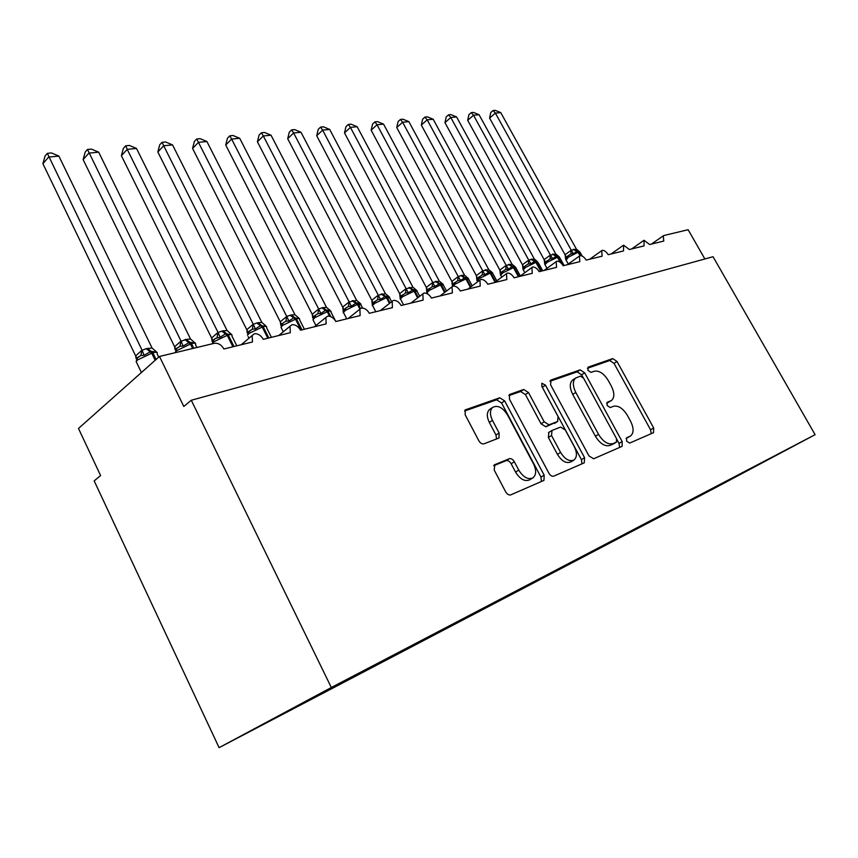 <?xml version="1.0" encoding="UTF-8"?>
<svg xmlns="http://www.w3.org/2000/svg" width="858" height="858" viewBox="0 0 858 858"><rect width="100%" height="100%" fill="white"/><g stroke="black" fill="none" stroke-linecap="round" stroke-linejoin="round"><path stroke-width="1.29" d="M626.565 441.087L629.654 443.082L653.539 432.668L653.678 427.981L617.009 361.465L612.741 358.59L588.138 367.127L587.912 370.334L591.012 372.383L594.262 371.246C599.195 370.366 603.871 373.466 608.268 380.534L611.346 386.143C614.607 392.771 614.66 397.554 611.486 400.493L607.121 402.348L607.142 405.534L610.231 407.55L613.438 406.295C618.318 405.266 622.983 408.311 627.413 415.444L630.523 421.117C633.933 428.099 633.923 433.076 630.491 436.025L626.576 437.784L626.565 441.087M494.841 464.543L494.187 470.012L505.63 491.784C507.185 494.337 508.901 495.356 510.789 494.862L543.951 480.383L544.176 475.182L504.665 400.911L499.71 397.79L465.25 409.899L465.175 414.779L478.785 440.69C480.319 443.2 482.046 444.251 483.955 443.833L498.991 438.009L499.131 433.011L492.449 420.377C489.736 414.65 489.789 410.339 492.61 407.432C497.64 404.847 502.606 407.336 507.486 414.897L533.558 463.964C536.518 470.302 536.314 474.935 532.947 477.863C528.024 479.912 523.294 477.327 518.768 470.13L514.35 461.786C512.827 459.298 511.143 458.279 509.298 458.708L494.251 464.907M815.1 434.674L331.317 687.515L219.101 747.661L716.108 487.387L815.1 434.674L713.052 256.724L191.28 400.257L183.794 406.467L159.481 356.456L214.264 343.318C218.189 342.857 221.407 344.755 223.906 348.991L252.477 341.977L252.177 335.521L254.418 333.708C258.033 333.537 260.993 335.414 263.277 339.328L290.304 332.7L290.047 326.222L292.02 324.689C295.452 324.549 298.294 326.383 300.536 330.191L326.137 323.906L325.901 317.449L327.638 316.152C330.909 316.034 333.633 317.825 335.832 321.525L360.124 315.572L359.899 309.159L361.433 308.054C364.543 307.947 367.181 309.695 369.326 313.309L392.406 307.647L392.181 301.308L393.543 300.354C396.514 300.268 399.045 301.984 401.158 305.502L423.112 300.118L422.876 293.865L424.088 293.028C426.919 292.964 429.375 294.637 431.445 298.069L452.348 292.943L452.091 286.776L453.174 286.057C455.888 286.004 458.258 287.644 460.285 290.991L480.223 286.1L479.944 280.04L480.92 279.397C483.515 279.365 485.8 280.974 487.794 284.245L506.821 279.569L506.52 273.616L507.4 273.048C509.888 273.026 512.097 274.614 514.06 277.799L532.239 273.337L531.917 267.481L532.7 266.988C535.081 266.967 537.237 268.522 539.156 271.643L556.552 267.374L556.199 261.626L556.906 261.186C559.202 261.175 561.282 262.698 563.17 265.744L579.815 261.658L579.44 256.016L580.083 255.62C582.282 255.63 584.309 257.121 586.153 260.103L602.123 256.188L601.715 250.654L602.295 250.3C604.407 250.311 606.381 251.78 608.193 254.697L623.509 250.944L623.605 245.195L629.332 249.517L644.036 245.903L644.058 240.283L649.635 244.53L663.76 241.066L663.266 235.832L663.899 235.521L688.127 229.708L704.879 258.977M331.317 687.515L191.28 400.257M588.963 455.877L593.597 458.783L622.125 446.342L622.168 441.559L584.663 372.822L580.19 369.873L551.029 379.997L550.589 384.792L588.963 455.877M584.255 462.859L553.753 476.147C552.005 476.598 550.375 475.6 548.873 473.155L509.48 399.217L509.502 394.519L523.691 389.478L528.496 392.546L544.187 421.814L548.959 424.828L557.636 421.471L558.054 416.505L541.87 386.443L541.848 383.247L545.474 385.178L584.598 457.754L584.255 462.859M305.512 701.554L381.66 661.4M310.124 699.088L310.414 699.688L342.042 683.011L341.977 682.292M321.064 693.232L321.128 693.95M381.767 661.497L417.149 642.846M345.742 680.33L346.074 681.016L376.587 664.929L376.523 664.103M356.714 674.592L356.778 675.3M417.256 642.942L450.697 625.31M379.493 662.537L379.88 663.32L409.352 647.779L409.287 647.018M390.497 656.928L390.551 657.614M450.804 625.396L482.475 608.697M411.604 645.784L411.969 646.514L440.465 631.488L440.411 630.78M422.565 640.165L422.608 640.829M482.571 608.783L512.601 592.942M442.138 629.869L442.481 630.544L470.055 616.001L470.012 615.347M453.024 624.227L453.067 624.892M512.698 593.028L541.216 577.992M471.192 614.714L471.514 615.347L498.23 601.244L498.187 600.621M482.003 608.944L482.057 609.716M541.312 578.067L568.414 563.77M498.884 600.257L499.195 600.857L525.085 587.194L525.053 586.572M509.62 594.53L509.663 595.259M568.511 563.845L594.315 550.235M525.289 586.454L525.589 587.033L550.718 573.777L550.686 573.165M535.96 580.791L535.993 581.477M594.412 550.3L619.004 537.333M550.707 573.67L575.203 560.96L575.171 560.36M561.1 567.674L561.132 568.318M619.09 537.398L642.556 525.021M574.86 561.132L598.594 548.112M585.135 555.137L585.167 555.737M642.642 525.085L665.057 513.266M597.929 549.066L621.01 536.4M608.129 543.135L608.15 543.704M665.132 513.32L686.572 502.016M620.034 537.505L642.513 525.718L642.481 525.064M630.137 531.617L630.169 532.185M686.647 502.069L707.164 491.259M641.216 526.415L663.105 514.939L663.084 514.317M651.243 520.581L651.265 521.138M707.239 491.302L726.898 480.952M661.539 515.776L682.85 504M671.492 509.995L671.514 510.542M726.962 480.995L745.806 471.063M681.07 505.555L730.887 478.936M745.87 471.106L763.963 461.572M159.481 356.456L78.486 428.464L100.6 475.557L94.176 480.888L219.101 747.661M310.414 699.688L305.566 702.101M346.074 681.016L342.042 683.011M379.88 663.32L376.587 664.929M411.969 646.514L409.352 647.779M442.481 630.544L429.858 637.162L440.465 631.488M471.514 615.347L459.491 621.642L470.055 616.001M499.195 600.857L487.73 606.853L498.23 601.244M525.589 587.033L514.65 592.76L525.085 587.194M550.804 573.83L540.347 579.3L550.718 573.777M574.903 561.218L564.907 566.441L575.203 560.96M597.972 549.141L588.406 554.15L598.616 548.702M620.066 537.569L610.896 542.363L621.031 536.969M641.248 526.48L632.464 531.081L642.513 525.718M661.582 515.84L663.105 514.939M681.102 505.609L682.882 504.59M764.028 461.615L730.995 479.408M701.844 494.09L701.865 494.648M626.083 438.481L630.491 436.025M611.078 400.75L606.627 403.228M651.19 433.698L650.579 429.804L614.017 363.384L609.748 360.521L587.387 368.296M583.054 377.402L581.627 374.785L577.166 371.846L549.914 381.317M619.605 447.458L619.036 443.414L616.945 439.575M616.398 442.138L616.57 438.717L583.579 378.185L580.437 376.115L575.6 378.078C572.533 381.102 572.597 385.896 575.782 392.449L598.541 434.363C603.142 441.752 607.947 444.83 612.977 443.607L616.398 442.138L613.502 443.854M573.219 379.611L572.565 380.04C569.487 383.076 569.54 387.859 572.726 394.401L575.782 392.449M613.266 443.994L609.834 445.463C604.804 446.696 599.999 443.629 595.42 436.25L572.726 394.401M508.837 395.602L520.613 391.505L523.691 389.478M557.818 421.385L545.827 426.791L541.055 423.788L525.418 394.562L520.613 391.505M581.949 463.856L581.424 459.641L541.763 386.25M560.606 452.445C564.95 459.32 569.401 461.851 573.97 460.027C577.123 457.293 577.252 452.863 574.324 446.728L565.336 430.04L560.639 427.059L551.984 430.459L551.533 435.532L560.606 452.445L557.432 454.365C561.765 461.229 566.226 463.749 570.785 461.926L573.712 460.178M548.841 432.421L548.391 437.483L551.533 435.532M557.432 454.365L548.391 437.483M532.604 478.067L529.729 479.794C524.806 481.842 520.077 479.279 515.561 472.093L511.154 463.76C509.641 461.282 507.957 460.263 506.113 460.692L493.682 465.712M490.422 408.891L489.5 409.491C486.679 412.398 486.615 416.709 489.317 422.415L492.449 420.377M496.546 439.028L495.978 435.038L489.317 422.415M541.43 481.51L540.958 477.102L501.565 402.96L496.621 399.849L464.575 410.993M579.944 252.016L577.209 251.212L573.455 253.721L570.892 253.947L566.988 256.51L565.669 259.363L565.09 254.697L571.203 250.246L576.437 249.185L500.729 112.591L495.388 113.117L571.267 250.225M489.586 118.072L490.776 112.516L493.093 110.543L495.388 113.117L489.586 118.072L565.047 254.751M571.342 250.364L573.455 253.721M576.437 249.185L579.257 251.523M493.093 110.543L495.227 110.339L500.729 112.591M559.33 256.896L556.499 256.081L552.616 258.655L550.01 258.88L545.313 262.323L544.776 264.382L544.197 259.609L550.353 255.094L555.78 253.989L479.064 114.725L473.519 115.272L550.418 255.083M467.685 120.302L468.918 114.65L471.246 112.634L473.519 115.272L467.685 120.302L544.165 259.674M550.493 255.223L552.616 258.655M555.78 253.989L558.762 256.456M471.246 112.634L473.466 112.419L479.064 114.725M531.638 259.073L534.974 261.143L530.941 263.781L528.303 264.007L525.536 265.669L523.584 267.503L523.058 269.594L522.49 264.725L528.678 260.146L534.319 258.987L456.563 116.935L450.804 117.503L528.742 260.124M444.948 122.63L446.224 116.86L448.562 114.811L450.804 117.503L444.948 122.63L522.447 264.79M528.818 260.274L530.941 263.781M534.319 258.987L537.333 261.497M448.562 114.811L450.868 114.597L456.563 116.935M515.69 267.267L512.58 266.409L508.386 269.112L505.727 269.337L501.04 272.694L500.471 275.01L499.903 270.045L506.123 265.39L511.99 264.189L433.183 119.241L427.187 119.83L506.188 265.379M502.649 271.225L500.975 272.887M421.321 125.043L422.64 119.165L424.978 117.074L427.187 119.83L421.321 125.043L499.86 270.109M506.263 265.53L508.386 269.112M511.99 264.189L515.647 267.246M424.978 117.074L427.381 116.849L433.183 119.241M492.546 272.78L489.264 271.879L484.909 274.667L482.207 274.892L477.434 278.496L476.951 280.663L476.394 275.59L482.646 270.86L488.749 269.605L408.858 121.632L402.627 122.244L482.711 270.838M396.739 127.552L398.112 121.557L400.461 119.434L402.627 122.244L396.739 127.552L476.351 275.643M482.786 270.999L484.909 274.667M488.749 269.605L492.417 272.662M400.461 119.434L402.949 119.198L408.858 121.632M468.436 278.528L464.972 277.595L460.446 280.448L457.711 280.684L452.906 284.341L452.402 286.336M371.149 130.169L372.576 124.045L374.925 121.879L377.059 124.764L458.322 276.694L460.789 275.536L464.543 275.246L383.547 124.12L377.059 124.764L371.149 130.169L451.855 281.424L458.247 276.533M451.898 281.36L453.024 284.019L452.338 285.285L451.855 281.424M458.322 276.694L460.446 280.448M464.543 275.246L468.221 278.314M374.925 121.879L377.531 121.632L383.547 124.12M443.286 284.513L439.639 283.548L434.931 286.486L432.153 286.711L427.327 290.433L426.898 292.675L426.362 287.376L432.668 282.496L439.296 281.124L357.175 126.716L350.418 127.381L432.732 282.475M344.498 132.893L345.978 126.641L348.337 124.431L350.418 127.381L344.498 132.893L426.319 287.441M446.525 291.023L443.436 285.21L441.216 284.588L429.29 290.369L427.112 292.632C426.662 291.259 427.37 289.886 429.236 288.513L427.327 290.433M432.807 282.636L434.931 286.486M439.296 281.124L442.975 284.202M348.337 124.431L351.04 124.174L357.175 126.716M417.009 290.723L413.191 289.757L408.29 292.782L405.469 293.018L400.632 296.793L400.236 299.077L399.699 293.651L406.027 288.696L412.955 287.258L329.686 129.429L322.629 130.116L406.091 288.674M316.709 135.736L318.243 129.344L320.602 127.102L322.629 130.116L316.709 135.736L399.667 293.715M419.701 296.31L417.16 291.506L414.779 290.83L402.563 296.739L400.45 298.97C400.075 297.501 400.761 296.128 402.509 294.873L400.632 296.793M406.177 288.835L408.29 292.782M412.955 287.258L416.634 290.347M320.602 127.102L323.423 126.823L329.686 129.429M389.575 297.211L385.564 296.257L380.459 299.367L377.595 299.603L372.747 303.442L372.372 305.759L371.857 300.214L378.206 295.173L385.424 293.672L300.997 132.25L293.618 132.979L378.271 295.152M287.698 138.706L289.296 132.164L291.656 129.88L293.618 132.979L287.698 138.706L371.814 300.279M391.634 301.737L389.725 298.091L387.173 297.351L374.635 303.41L372.597 305.577C372.168 304.268 372.833 302.917 374.592 301.512L372.747 303.442M378.357 295.324L380.459 299.367M385.424 293.672L389.114 296.761M291.656 129.88L294.605 129.59L300.997 132.25M360.875 304L355.791 303.249L351.34 306.252L348.434 306.488L346.3 307.722L343.179 310.778L342.739 307.078L349.099 301.941L356.649 300.375L271.021 135.199L263.32 135.961L349.163 301.93M257.411 141.795L259.073 135.114L261.422 132.775L263.32 135.961L257.411 141.795L342.707 307.143M343.243 312.752L343.179 310.778M349.249 302.102L351.34 306.252M356.649 300.375L360.328 303.475M261.422 132.775L264.511 132.486L271.021 135.199M330.845 311.1L325.493 310.371L320.86 313.47L317.91 313.696L315.905 314.843L312.709 317.878L312.269 314.253L318.629 309.041L322.833 307.604L326.533 307.389L239.693 138.277L231.628 139.071L318.693 309.019M225.729 145.034L227.467 138.202L229.815 135.811L231.628 139.071L225.729 145.034L312.226 314.318M318.779 309.202L320.86 313.47M326.533 307.389L330.201 310.499M229.815 135.811L233.033 135.5L239.693 138.277M299.378 318.543L293.758 317.825L288.899 321.021L285.918 321.246L284.041 322.318L280.781 325.3L280.33 321.771L286.69 316.473L291.109 314.983L294.98 314.747L206.896 141.506L198.455 142.342L286.754 316.452M192.578 148.423L194.38 141.42L196.729 138.985L198.455 142.342L192.578 148.423L280.287 321.847M286.84 316.634L288.899 321.021M294.98 314.747L298.627 317.857M196.729 138.985L200.107 138.664L206.896 141.506M266.366 326.351L260.446 325.654L255.373 328.957L252.338 329.182L247.286 333.086L246.836 329.665L253.185 324.27L257.829 322.715L261.872 322.458L172.533 144.895L163.696 145.763L253.249 324.26M157.84 151.973L159.727 144.798L162.055 142.321L163.696 145.763L157.84 151.973L246.793 329.74M271.439 337.333L266.57 327.67C267.106 326.372 265.959 326.029 263.138 326.641L249.152 333.344L247.458 335.231L249.099 331.392L250.6 330.169L247.876 332.175L246.836 329.665M253.335 324.442L255.373 328.957M261.872 322.458L265.497 325.568M162.055 142.321L165.594 141.978L172.533 144.895M227.113 330.555L231.703 334.556L225.461 333.88L220.141 337.291L215.455 338.417L212.226 341.688L212.677 340.39L212.108 341.248L211.647 337.955L217.986 332.464L222.866 330.845L227.113 330.555L136.497 148.434L127.209 149.356L218.05 332.454M121.396 155.695L123.37 148.348L125.697 145.806L127.209 149.356L121.396 155.695L211.604 338.031M218.136 332.636L220.141 337.291M125.697 145.806L129.408 145.452L136.497 148.434M83.129 159.609L85.199 152.07L87.505 149.474L181.113 341.269L186.1 339.393L190.551 339.06L98.659 152.166L88.9 153.121L83.129 159.609L174.614 346.75L181.027 341.066M174.646 346.675L175.654 349.002L175.118 349.817L174.614 346.75M190.551 339.06L195.249 343.179L189.8 342.256L191.484 343.565L193.779 348.23M186.1 339.393L189.8 342.256L183.086 346.053L179.966 346.267L176.898 348.316M181.113 341.269L183.086 346.053M87.505 149.474L91.398 149.099L98.659 152.166M42.9 163.717L45.066 155.984L47.34 153.335L142.117 350.343L146.192 348.67L152.07 348.026L58.87 156.081L48.606 157.089L42.9 163.717L135.661 355.92L142.031 350.15M135.693 355.845L136.669 358.065L136.175 358.826L135.661 355.92M152.07 348.026L156.864 352.252L151.115 351.351L152.81 352.692L156.092 359.47M147.394 348.391L151.115 351.351L144.047 355.287L140.894 355.502L137.806 357.582M142.117 350.343L144.047 355.287M47.34 153.335L51.448 152.939L58.87 156.081M626.758 438.191L629.879 436.347M607.464 402.895L610.531 400.997M609.748 360.521L612.741 358.59M614.017 363.384L617.009 361.465M650.579 429.804L653.678 427.981M550.375 380.416L551.029 379.997M577.166 371.846L580.19 369.873M581.627 374.785L584.663 372.822M619.036 443.414L622.168 441.559M595.42 436.25L598.541 434.363M609.834 445.463L612.977 443.607M509.32 394.691L510.06 394.208M525.418 394.562L528.496 392.546M541.055 423.788L544.187 421.814M545.827 426.791L548.959 424.828M554.515 423.423L557.636 421.471M542.417 387.183L545.474 385.178M581.424 459.641L584.598 457.754M506.113 460.692L509.298 458.708M511.154 463.76L514.35 461.786M515.561 472.093L518.768 470.13M495.978 435.038L499.131 433.011M465.057 410.092L465.905 409.523M496.621 399.849L499.71 397.79M501.565 402.96L504.665 400.911M540.958 477.102L544.176 475.182M582.185 256.081L580.201 252.509L578.077 252.263L568.318 257.196L566.108 260.113M573.948 249.238L578.689 252.113L580.63 255.609M573.337 249.378L578.077 252.263L579.976 255.673M565.09 254.697L566.226 257.336M571.203 250.246L570.892 253.947M564.071 265.53L559.598 257.421L558 257.003L547.393 262.183L544.948 264.596L545.238 265.133M553.206 254.065L558 257.003L561.647 263.631M552.563 254.204L557.368 257.153L560.21 262.323M544.197 259.609L545.313 262.323M550.353 255.094L550.01 258.88M542.706 270.774L538.191 262.537L536.486 262.087L525.643 267.374L523.241 269.766L523.562 270.345M534.974 261.143L536.486 262.087L541.409 271.085M530.984 259.223L535.821 262.237L540.755 271.246M522.49 264.725L523.584 267.503M528.678 260.146L528.303 264.007M520.345 275.986L515.926 267.857L514.103 267.364L503.013 272.78L500.664 275.139L500.997 275.772M509.212 264.285L514.103 267.364L519.101 276.555M508.526 264.446L513.416 267.535L518.425 276.726M499.903 270.045L501.04 272.694L500.343 274.056M506.123 265.39L505.727 269.337M496.782 280.856L492.749 273.402L490.808 272.876L479.45 278.4L477.155 280.738L477.52 281.413M485.864 269.712L490.808 272.876L495.592 281.735M485.145 269.884L490.09 273.037L495.023 282.164M476.394 275.59L477.434 278.496M482.646 270.86L482.207 274.892M472.19 285.864L468.607 279.182L466.527 278.603L454.901 284.255L452.863 286.186M461.54 275.364L466.527 278.603L470.935 286.819M460.789 275.536L465.787 278.775L470.334 287.269M452.606 286.336L454.987 282.325L452.906 284.341M458.183 276.555L457.711 280.684M427.906 294.122L427.541 293.425M436.175 281.263L441.216 284.588L445.173 292.042M435.392 281.445L440.433 284.77L444.551 292.514M426.362 287.376L427.477 290.047L426.791 291.259M432.668 282.496L432.153 286.711M441.613 284.481L440.336 283.408M403.571 304.912L400.911 299.828M409.695 287.419L414.779 290.83L418.264 297.415M408.88 287.612L413.974 291.012L417.61 297.919M399.699 293.651L400.815 296.321L400.139 297.49M406.027 288.696L405.469 293.018M415.358 290.68L414.039 289.607M375.793 311.722L373.08 306.521M382.035 293.844L387.173 297.351L390.1 302.938M381.188 294.047L386.325 297.544L389.425 303.464M371.857 300.214L372.962 302.874L372.286 303.989M378.206 295.173L377.595 299.603M387.934 297.158L386.561 296.074M362.634 308.043L361.036 304.965L357.411 304.375L345.42 310.371L343.457 312.484L343.983 313.502M353.11 300.568L358.29 304.172L360.542 308.515M352.23 300.783L357.411 304.375L359.888 309.17L348.144 318.511M342.739 307.078L343.833 309.706L346.278 307.754M349.099 301.941L348.434 306.488M359.255 303.925L357.84 302.842M335.585 321.064L331.016 312.183C331.445 311.068 330.459 310.778 328.067 311.304L314.843 317.674L312.966 319.723L313.524 320.828M322.833 307.604L328.067 311.304L330.813 316.666M321.911 307.829L327.134 311.529L329.558 316.248M312.269 314.253L313.342 316.859L315.883 314.875M318.629 309.041L317.91 313.696M329.236 311.014L327.777 309.931M304.397 329.236L299.56 319.734C300.043 318.543 298.981 318.221 296.375 318.79L282.786 325.321L280.995 327.295L281.606 328.485M291.109 314.983L296.375 318.79L301.995 329.837M290.133 315.208L295.409 319.015L301.019 330.073M280.33 321.771L281.392 324.335L284.019 322.351M286.69 316.473L285.918 321.246M248.959 338.234L248.112 336.529M257.829 322.715L263.138 326.641L268.833 337.966M256.799 322.962L262.108 326.877L267.814 338.213M253.185 324.27L252.338 329.182M236.819 345.817L231.928 336.004C232.518 334.599 231.285 334.223 228.217 334.888L213.814 341.784L212.108 343.833M222.866 330.845L228.217 334.888L233.998 346.514M221.793 331.091L227.145 335.146L232.926 346.782M211.647 337.955L212.677 340.39L215.433 338.438M217.986 332.464L217.074 337.505M196.857 347.49L195.517 344.766C196.171 343.243 194.83 342.846 191.484 343.565L176.641 350.643L175.011 352.735M184.974 339.661L190.358 343.833L192.653 348.498M175.654 349.002L178.464 347.125M180.952 341.087L179.966 346.267M158.709 357.142L157.175 354C157.915 352.348 156.456 351.919 152.81 352.692L137.494 359.985L136.143 361.55L136.937 363.202M146.192 348.67L151.619 352.981L155.159 360.296M136.669 358.065L139.522 356.274M141.967 350.161L140.894 355.502M651.415 244.101L663.266 235.832M631.66 248.949L643.575 240.572M611.1 253.989L623.069 245.506M589.682 259.245L601.715 250.654M567.374 264.714L579.44 256.016M544.101 270.431L556.199 261.626M519.798 276.394L531.917 267.481M494.401 282.625L506.52 273.616M467.846 289.135L479.944 280.04M440.036 295.956L452.091 286.776M410.875 303.11L422.876 293.865M380.287 310.617L392.181 301.308M314.35 326.801L325.901 317.449M278.753 335.532L290.047 326.222M241.216 344.744L252.177 335.521M613.406 443.918L616.548 442.063M572.565 380.04L575.6 378.078M548.476 432.614L551.619 430.662M489.5 409.491L492.61 407.432M568.286 264.06L565.83 259.62L567.095 256.424M566.999 256.51L565.561 258.794M546.996 268.318L544.948 264.596L546.514 261.1M546.46 261.143L544.658 263.685M524.839 272.694L523.241 269.766L525.042 266.044L522.94 268.769M501.758 277.166L500.664 275.139L502.659 271.225M477.691 281.735L477.155 280.738L479.322 276.651L476.834 279.558M346.739 318.854L343.457 312.484L346.3 307.732M315.926 325.525L312.966 319.723L315.916 314.854M283.279 331.799L280.995 327.295L282.743 323.369L284.052 322.329M212.334 343.779L213.749 339.832L215.465 338.417M175.332 352.649L176.566 348.713L178.496 347.104M194.337 342.717L194.873 343.286M141.431 372.511L136.143 361.55L137.398 358.086L139.543 356.252M155.92 351.791L156.499 352.391"/></g></svg>
